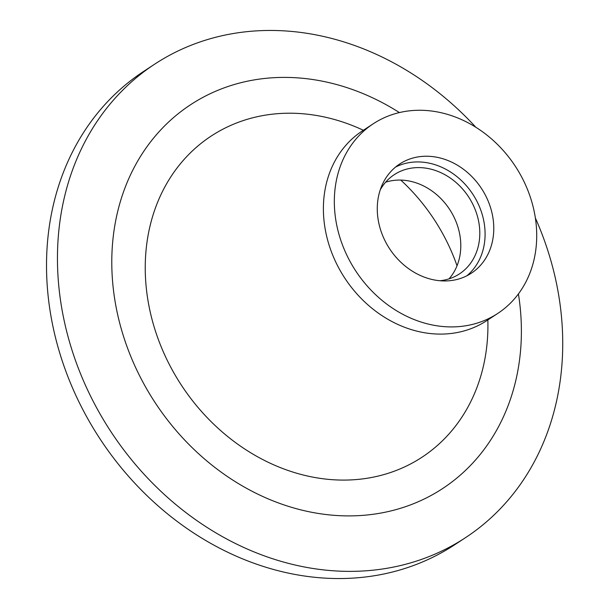 <?xml version="1.0" encoding="UTF-8"?>
<svg xmlns="http://www.w3.org/2000/svg" width="609" height="609" viewBox="0 0 609 609"><rect width="100%" height="100%" fill="white"/><g stroke="black" fill="none" stroke-linecap="round" stroke-linejoin="round"><path stroke-width="0.91" d="M363.375 130.265A192.079 161.598 56.7 0 0 319.108 115.938A192.079 161.598 56.7 0 0 145.239 267.861A192.079 161.598 56.7 0 0 319.253 478.232A192.079 161.598 56.7 0 0 487.847 319.931M399.405 112.574A229.585 193.144 56.7 0 0 319.603 80.662A229.585 193.144 56.7 0 0 112.01 272.36A229.585 193.144 56.7 0 0 338.817 515.633A229.585 193.144 56.7 0 0 518.419 293.911M497.759 313.429L486.827 320.608A113.434 95.43 -123.3 0 1 423.095 332.491A113.434 95.43 -123.3 0 1 328.654 243.661A113.434 95.43 -123.3 0 1 362.347 130.935L373.287 123.756A113.434 95.43 -123.3 0 1 437.011 111.873A113.434 95.43 -123.3 0 1 531.451 200.704A113.434 95.43 -123.3 0 1 497.759 313.429A113.434 95.43 -123.3 0 1 355.74 270.952A113.434 95.43 -123.3 0 1 373.287 123.756M475.85 127.273A283.208 238.256 56.7 0 0 313.81 34.477A283.208 238.256 56.7 0 0 154.701 64.143A283.208 238.256 56.7 0 0 70.591 345.569A283.208 238.256 56.7 0 0 306.373 567.352A283.208 238.256 56.7 0 0 465.482 537.678A283.208 238.256 56.7 0 0 535.349 217.938M154.701 64.143L143.77 71.322A283.208 238.256 56.7 0 0 59.659 352.748A283.208 238.256 56.7 0 0 295.434 574.523A283.208 238.256 56.7 0 0 454.542 544.857L465.482 537.678M436.379 157.16A65.3 54.939 -123.3 0 1 490.747 208.293A65.3 54.939 -123.3 0 1 471.351 273.19A65.3 54.939 -123.3 0 1 389.593 248.738A65.3 54.939 -123.3 0 1 399.694 164.004A65.3 54.939 -123.3 0 1 436.379 157.16M466.852 275.793A65.3 54.939 56.7 0 0 481.125 211.095A65.3 54.939 56.7 0 0 427.701 162.854A65.3 54.939 56.7 0 0 395.515 167.094M380.26 189.818A59.362 49.946 -123.3 0 1 394.267 174.661A59.362 49.946 -123.3 0 1 427.625 168.442A59.362 49.946 -123.3 0 1 477.045 214.931A59.362 49.946 -123.3 0 1 459.414 273.921A59.362 49.946 -123.3 0 1 439.934 280.741M400.791 180.089A179.602 151.101 -123.3 0 1 457.032 265.783M449.054 278.853A59.362 49.946 56.7 0 0 460.533 240.075A59.362 49.946 56.7 0 0 425.767 187.1A59.362 49.946 56.7 0 0 408.616 180.911A59.362 49.946 56.7 0 0 385.626 182.198"/></g></svg>
